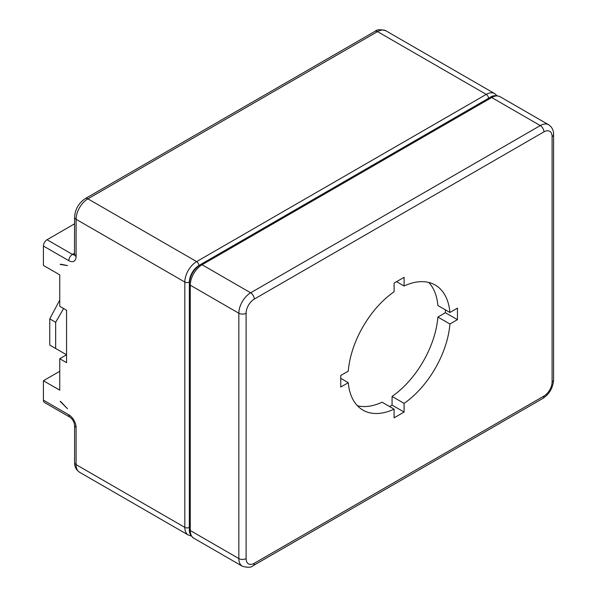 <?xml version="1.0" encoding="UTF-8"?>
<svg xmlns="http://www.w3.org/2000/svg" width="597" height="597" viewBox="0 0 597 597"><rect width="100%" height="100%" fill="white"/><g stroke="black" fill="none" stroke-linecap="round" stroke-linejoin="round"><path stroke-width="0.9" d="M74.588 223.815L47.036 239.725A5.134 2.963 120 0 0 43.409 246.016L43.409 265.411L59.752 274.844L59.752 306.298L66.558 310.231L66.558 362.648L59.752 358.715L66.558 354.79L55.663 348.499L55.663 322.283L63.61 308.522M60.207 264.434L67.468 265.575L60.655 264.173M60.207 401.438L67.468 408.684L60.416 401.318M59.752 371.297L43.409 380.737L59.752 390.169L59.752 358.715M43.409 380.737L43.409 400.132A5.134 2.963 120 0 0 44.469 402.482L69.894 417.161C72.625 419.198 74.192 421.907 74.588 425.295L74.588 462.511C74.513 464.421 74.849 469.108 79.55 472.249A16.694 9.634 -60 0 1 76.095 464.608L76.095 427.392A10.276 5.933 -120 0 0 68.827 414.811L43.409 400.132M59.752 300.037L49.76 318.88L49.76 345.088L55.663 348.499M49.76 318.88L55.663 322.283M357.476 405.781A72.23 41.7 120 0 0 382.073 402.206L394.102 409.154A72.23 41.7 -60 0 1 362.983 410.132A72.23 41.7 -60 0 1 348.267 382.692L340.76 387.028L340.76 375.491L348.267 371.155A72.23 41.7 -60 0 1 394.102 291.769L394.102 283.097L404.094 277.336L404.094 286.008A72.23 41.7 -60 0 1 435.213 285.03A72.23 41.7 -60 0 1 449.929 312.47L457.436 308.134L457.436 319.664L449.929 323.999A72.23 41.7 -60 0 1 404.094 403.385L404.094 412.057L394.102 417.825L394.102 409.154M389.58 406.542L392.065 405.109L392.065 396.438A72.23 41.7 120 0 0 437.892 317.052L445.407 312.716L445.407 309.858M449.929 312.47L437.892 305.522A72.23 41.7 120 0 0 428.691 282.426M437.892 317.052L449.929 323.999M445.407 312.716L457.436 319.664M396.587 281.672L404.094 286.008M392.065 396.438L404.094 403.385M392.065 405.109L404.094 412.057M340.76 378.356L348.267 382.692M189.361 282.859L189.361 282.053A13.485 7.783 -60 0 1 198.898 265.538L199.592 265.135M43.409 246.016L68.827 260.688A10.276 5.933 -120 0 0 76.095 256.494L76.095 219.278L184.824 282.053L184.824 527.382L76.095 464.608A5.134 2.963 180 0 1 74.588 462.511M47.036 239.725L72.461 254.397A5.134 2.963 -60 0 0 68.827 260.688M198.898 265.538A3.209 1.851 -120 0 0 196.622 261.605A16.694 9.634 120 0 0 184.824 282.053A3.209 1.851 0 0 0 189.361 282.053M488.533 98.281A3.209 1.851 -120 0 0 486.264 94.386L196.622 261.605L87.901 198.831A5.134 2.963 -120 0 0 85.326 198.577C78.707 203.025 75.125 209.226 74.588 217.181L74.491 255.173L75.028 254.658M497.002 95.707L494.607 93.557A16.694 9.634 120 0 0 486.264 94.386L377.535 31.611A5.134 2.963 -120 0 0 374.968 31.357L85.326 198.577M189.331 527.397A3.209 1.851 180 0 1 184.824 527.382A16.694 9.634 120 0 0 188.279 535.024L191.331 536.024M74.588 217.181A5.134 2.963 180 0 0 76.095 219.278A16.694 9.634 -60 0 1 87.901 198.831L377.535 31.611A16.694 9.634 -60 0 1 385.878 30.79C380.513 29.216 376.879 29.41 374.968 31.357M76.095 427.392A5.134 2.963 180 0 1 74.588 425.295M68.827 414.811A5.134 2.963 120 0 0 69.894 417.161M76.095 256.494A5.134 2.963 180 0 1 74.588 254.397M74.565 254.837A5.134 2.963 60 0 1 72.461 254.397L74.588 253.173M200.465 264.59C193.637 269.225 189.928 275.657 189.331 283.888A3.209 1.851 -0 0 0 190.271 285.194L238.845 313.238L238.845 558.568L190.271 530.524A3.209 1.851 180 0 1 189.331 529.218C189.018 532.696 190.48 535.681 193.727 538.166A16.694 9.634 -60 0 1 190.271 530.524L190.271 285.194A16.694 9.634 -60 0 1 202.07 264.755L491.712 97.535A16.694 9.634 -60 0 1 500.055 96.707L548.628 124.751A16.694 9.634 120 0 0 540.285 125.579L250.65 292.799L202.07 264.755A3.209 1.851 60 0 0 200.465 264.59L490.107 97.371A3.209 1.851 60 0 1 491.712 97.535L540.285 125.579A5.134 2.963 -120 0 1 543.919 131.87A11.559 6.671 -60 0 1 552.091 136.586A5.134 2.963 -0 0 0 553.591 134.489C553.665 132.579 553.329 127.892 548.628 124.751M250.65 292.799A16.694 9.634 120 0 0 238.845 313.238A5.134 2.963 180 0 0 246.106 313.238A11.559 6.671 -60 0 1 254.277 299.09A5.134 2.963 -120 0 0 250.65 292.799M552.091 136.586L552.091 381.916A11.559 6.671 -60 0 1 543.919 396.072A5.134 2.963 60 0 1 542.852 398.423L253.218 565.643A5.134 2.963 -120 0 0 254.277 563.292A11.559 6.671 -60 0 1 246.106 558.568A5.134 2.963 180 0 1 238.845 558.568A16.694 9.634 120 0 0 242.3 566.21L193.727 538.166M246.106 558.568L246.106 313.238M254.277 299.09L543.919 131.87M552.091 381.916A5.134 2.963 -0 0 0 553.591 379.819L553.591 134.489M543.919 396.072L254.277 563.292M79.55 472.249L188.279 535.024M494.607 93.557L385.878 30.79M490.107 97.371C492.958 95.363 496.279 95.139 500.055 96.707M189.331 283.888L189.331 529.218M253.218 565.643C251.307 567.59 247.665 567.784 242.3 566.21M542.852 398.423C549.479 393.975 553.053 387.774 553.591 379.819"/></g></svg>
